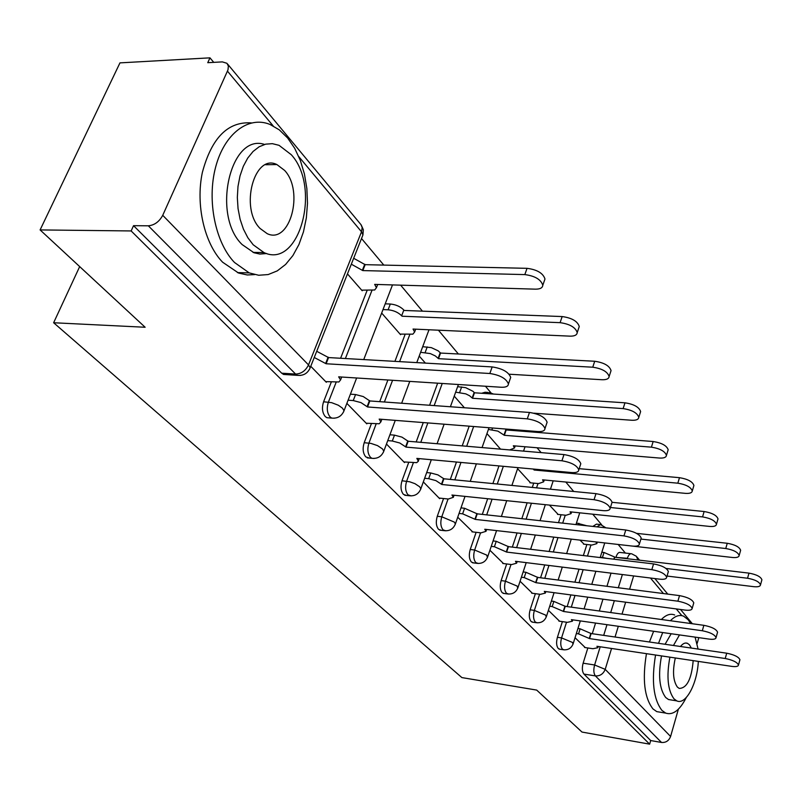 <?xml version="1.0" encoding="UTF-8"?>
<svg xmlns="http://www.w3.org/2000/svg" width="802" height="802" viewBox="0 0 802 802"><rect width="100%" height="100%" fill="white"/><g stroke="black" fill="none" stroke-linecap="round" stroke-linejoin="round"><path stroke-width="1.2" d="M562.382 621.63L557.41 637.299C556.107 642.282 556.398 646.041 558.302 648.567L560.017 649.249M535.385 593.67L530.132 609.811C528.759 614.933 529.079 618.823 531.104 621.48L533.009 622.232M506.684 563.956L501.12 580.598C499.686 585.851 500.037 589.881 502.192 592.698L504.328 593.51M476.137 532.307L470.233 549.49C468.719 554.884 469.11 559.064 471.406 562.052L473.812 562.944M443.556 498.523L437.27 516.288C435.666 521.831 436.098 526.182 438.554 529.34L441.27 530.322M408.729 462.393L402.013 480.769C400.318 486.473 400.789 491.004 403.426 494.363L406.504 495.446M371.406 423.646L364.208 442.704C362.414 448.569 362.935 453.29 365.772 456.879L369.281 458.062M331.316 381.993L323.587 401.782C321.682 407.827 322.254 412.759 325.301 416.589L326.945 417.712L329.341 417.902M625.38 553.069L618.172 544.468M601.701 524.839L592.778 514.202M573.711 491.476L565.791 482.022M541.119 452.619L537.049 447.767M490.984 392.86L485.441 386.243M458.393 354.003L438.423 330.193M422.453 311.156L400.639 285.161M383.807 265.091L361.522 238.525M213.743 62.355L209.964 57.844L207.758 62.686L222.375 61.894L226.966 63.308L228.369 66.085L227.999 69.824L162.736 215.307L308.519 364.91L361.512 231.778L298.785 156.611M40.1 229.923L131.147 230.946L649.65 744.156L582.001 732.066L536.698 690.091L461.882 677.59L53.634 322.745L145.142 327.256L40.1 229.923L119.959 62.877L209.964 57.844M678.382 709.168L670.592 736.467C668.908 740.777 665.881 742.772 661.51 742.462L650.693 740.547L583.946 674.091C582.152 671.695 581.881 668.056 583.124 663.194L587.846 647.976M592.257 633.71L595.555 623.074M599.305 610.994L602.964 599.174M606.954 586.302L611.024 573.139M615.906 557.38L627.375 558.282C628.547 554.844 629.991 553.35 631.695 553.801L636.317 556.247L637.981 559.986M698.803 637.65L697.159 643.415M650.693 740.547L649.65 744.156M300.529 375.426L297.442 375.346L295.607 374.073L148.34 225.813L133.543 225.673L131.147 230.946M148.34 225.813C154.465 225.222 159.257 221.723 162.736 215.307M310.755 366.283L326.324 382.273L326.554 381.672M347.466 273.893L362.203 290.765L362.434 290.174M346.865 403.366L366.815 423.857L367.035 423.296M381.662 313.051L400.579 334.705L400.789 334.133M386.464 444.037L404.509 462.564L404.709 462.012M423.326 481.902L439.656 498.664L439.847 498.132M457.731 517.23L472.699 531.906M489.912 550.272L503.496 563.555M517.591 468.669L530.553 482.824M520.067 581.249L532.398 593.279M549.41 505.09L558.132 514.423M548.398 610.342L559.606 621.229M579.996 540.117L584.107 544.187M567.154 606.593L570.864 594.914M574.904 582.182L579.034 569.179M583.355 555.555L586.863 544.508M540.558 577.781L544.738 564.929M549.119 551.485L553.791 537.129M558.493 522.683L561.079 514.734M512.328 547.104L517.059 532.939M521.821 518.693L527.145 502.794M532.277 487.426L533.711 483.125M482.303 514.393L487.686 498.724M492.899 483.576L498.974 465.912M450.323 479.416L456.478 462.032M462.203 445.872L469.18 426.163M416.198 441.932L423.276 422.564M429.601 405.261L437.661 383.176M379.707 401.662L387.887 379.998M394.915 361.371L405.12 334.344M340.599 358.263L367.156 290.324M79.679 266.595L53.634 322.745M575.054 637.72L585.239 647.585M599.545 524.458L596.457 524.127L592.828 526.423M512.147 429.531L511.516 430.373M487.887 392.429L485.1 392.238L481.621 393.271M452.478 353.682L450.754 353.592M630.803 553.701L620.397 552.488C618.683 552.027 617.229 553.52 616.046 556.949M133.543 225.673L281.702 373.191L283.557 374.444L286.354 374.624M419.215 356.038L425.391 363.105M454.233 396.128L464.398 407.767M486.954 433.581L500.538 449.15M325.682 381.622L338.895 381.973L340.559 379.958L338.655 376.84L501.2 387.246C505.861 387.436 508.267 386.333 508.418 383.957C506.323 378.594 500.137 375.105 489.842 373.501L326.113 363.757L314.254 357.481M316.71 351.286L328.549 357.572L492.167 366.925C502.453 368.509 508.628 372.008 510.704 377.391L510.112 379.085M326.113 363.757L328.549 357.572M353.672 258.274L365.151 264.67L362.815 270.585L351.316 264.189M361.662 290.154L374.684 289.993L376.429 287.717L374.674 284.389L535.505 289.161C540.127 289.171 542.553 287.878 542.794 285.261C540.939 279.487 534.954 275.928 524.829 274.595L362.815 270.585M365.151 264.67L527.044 268.329C537.16 269.642 543.134 273.211 544.979 279.016L544.327 280.88M366.193 423.225L379.196 423.767L380.87 421.902L379.166 419.105L537.781 431.546C542.403 431.797 544.799 430.814 544.969 428.589C543.044 423.707 537.15 420.448 527.285 418.844L367.537 406.965L360.95 402.594L353.251 400.569L355.567 394.544L363.256 396.559L369.822 400.95L529.47 412.449C539.315 414.043 545.2 417.301 547.114 422.213L546.633 423.646M350.404 394.183L355.567 394.544M348.088 400.198L353.251 400.569M367.537 406.965L369.822 400.95M403.897 461.942L416.679 462.654L418.363 461.22L416.839 458.403L571.656 472.558C576.217 472.869 578.603 471.987 578.793 469.902C577.009 465.431 571.385 462.393 561.931 460.779L406.012 447.105L399.767 442.995L392.308 441.01L394.484 435.145L401.932 437.12L408.158 441.25L563.976 454.574C573.43 456.168 579.034 459.215 580.808 463.706L580.407 464.929M389.922 434.764L394.484 435.145M387.737 440.619L392.308 441.01M406.012 447.105L408.158 441.25M385.211 303.838L390.323 304.018C395.877 304.56 400.378 306.565 403.847 310.023L401.652 315.787C398.183 312.339 393.662 310.334 388.118 309.783L382.995 309.592M400.058 334.103L412.86 334.163L414.614 332.038L413.04 329.051L569.971 336.148C574.543 336.238 576.959 335.056 577.219 332.609C575.505 327.336 569.791 324.018 560.087 322.665L402.023 316.219M404.208 310.454L562.162 316.559C571.866 317.903 577.56 321.231 579.265 326.524L578.733 328.108M422.704 346.685L431.346 347.637L438.253 350.885L440.559 353.05L438.493 358.674L435.356 355.948L430.343 353.592L420.609 352.299M509.14 374.213L601.941 379.727C606.462 379.877 608.858 378.805 609.129 376.519C607.535 371.687 602.081 368.579 592.758 367.206L438.493 358.674M440.559 353.05L594.713 361.261C604.026 362.624 609.47 365.732 611.054 370.594L610.613 371.948M234.525 262.495L249.221 272.901L258.715 275.256L268.189 274.555L277.261 270.886L285.602 264.449L292.91 255.547L298.935 244.53L303.467 231.828L306.344 217.913L307.497 203.287L306.855 188.48L304.439 174.024L300.339 160.44L294.665 148.27L287.607 137.964L279.286 129.854L270.104 124.5C248.67 115.488 224.42 133.453 215.648 167.047C206.705 200.52 215.387 242.775 234.525 262.495M251.397 122.906C227.969 121.282 211.618 137.814 202.345 172.49C195.447 204.981 204.48 243.618 222.625 262.214L238.615 273.061L247.216 274.956L254.575 274.615M266.735 253.532L259.878 254.064L253.993 252.75L242.154 244.58C211.407 215.277 230.264 132.901 264.56 144.44M253.171 244.76L263.988 252.58C299.326 269.412 321.512 187.568 291.306 154.736L279.046 145.322L272.389 143.668L265.662 144.149L259.136 146.776L253.071 151.468L247.728 158.064L243.307 166.325L240.019 175.909L237.993 186.445L237.332 197.482L238.044 208.57L240.109 219.257L243.417 229.101L247.838 237.713L253.171 244.76M284.65 170.445L276.911 164.57C254.284 153.042 239.507 208.159 260.079 228.46L267.216 233.673C289.943 244.67 304.349 191.427 284.65 170.445M655.545 655.023C651.304 680.858 653.44 699.324 661.941 710.412L665.73 713.118C672.928 715.474 679.785 710.261 686.312 697.479M690.632 623.505L688.156 619.725L683.605 616.177C679.394 614.492 674.993 616.006 670.402 620.728M646.452 653.67C642.212 679.424 644.377 697.84 652.958 708.908L656.778 711.625L660.798 712.296M671.404 700.006L668.487 699.524L665.68 697.489C659.374 688.948 657.991 675.083 661.52 655.916M669.891 657.159C666.372 676.387 667.735 690.281 673.981 698.833L676.768 700.878C685.75 705.349 697.279 683.765 698.321 661.399M698.081 649.049L695.093 637.129M691.334 648.076L689.479 644.858L687.474 643.314C685.219 642.432 682.883 643.495 680.487 646.502M675.324 657.971C672.397 671.124 673.078 680.818 677.359 687.053L679.204 688.417C686.923 688.246 691.585 678.983 693.189 660.627M679.505 634.923L673.449 645.48M665.089 644.267L671.174 633.75M674.683 614.974C670.442 613.289 666.011 614.793 661.389 619.495M653.64 631.274L649.44 642.001M662.703 632.547L658.522 643.314M439.065 498.052L448.328 499.024L453.341 497.31L451.947 495.034L603.104 510.633C607.615 510.994 609.981 510.202 610.192 508.257C608.538 504.157 603.154 501.3 594.061 499.686L441.842 484.498L435.907 480.619L428.679 478.674L430.734 472.959L437.952 474.904L443.877 478.784L595.986 493.651C605.079 495.245 610.442 498.102 612.086 502.232L611.756 503.275M426.694 472.568L430.734 472.959M424.639 478.273L428.679 478.674M441.842 484.498L443.877 478.784M471.947 531.826L481.02 532.869L486.012 531.315L484.759 529.26L632.377 546.082C636.838 546.493 639.184 545.781 639.405 543.957C637.861 540.177 632.708 537.48 623.956 535.886L475.305 519.405L462.634 513.831L464.579 508.267L477.23 513.841L625.771 530.002C634.522 531.586 639.665 534.282 641.199 538.092L640.928 538.984M461 507.877L464.579 508.267M459.055 513.44L462.634 513.831M475.305 519.405L477.23 513.841M502.754 563.465L511.636 564.578L516.618 563.184L515.475 561.31L659.695 579.164C664.106 579.615 666.432 578.984 666.662 577.27C665.219 573.771 660.277 571.224 651.836 569.641L506.623 552.077L494.413 546.733L496.248 541.3L508.438 546.643L653.56 563.916C661.991 565.49 666.923 568.037 668.367 571.555L668.136 572.327M493.08 540.929L496.248 541.3M491.235 546.352L494.413 546.733M506.623 552.077L508.438 546.643M457.631 386.674L465.651 387.667L473.01 391.316L474.473 392.79L472.518 398.273L469.541 395.717L465.762 393.852L455.666 392.158M533.952 413.2L631.665 420.248C636.136 420.469 638.512 419.496 638.793 417.341C637.309 412.9 632.086 409.982 623.124 408.599L472.518 398.273M474.473 392.79L624.969 402.815C633.921 404.178 639.134 407.105 640.618 411.566L640.247 412.729M505.29 429L506.172 429.952L504.328 435.306L497.882 431.115L488.408 429.431M509.701 449.932L514.483 447.987L513.32 445.772L659.384 458.042C663.805 458.303 666.161 457.421 666.442 455.406C665.048 451.295 660.036 448.549 651.414 447.165L504.328 435.306M506.172 429.952L653.159 441.521C661.78 442.894 666.783 445.651 668.166 449.772L667.865 450.764M534.423 469.15L534.142 470.012L533.23 469.04M529.901 482.764L538.613 483.596L543.636 481.842L542.573 479.827L685.289 493.35C689.65 493.661 691.986 492.869 692.276 490.964C690.963 487.165 686.151 484.568 677.83 483.185L534.142 470.012M579.194 468.669L679.484 477.681C687.795 479.055 692.607 481.651 693.91 485.471L693.65 486.333M531.686 593.179L540.388 594.342L545.35 593.089L544.297 591.385L685.259 610.111C689.61 610.593 691.915 610.031 692.156 608.417C690.793 605.179 686.041 602.773 677.89 601.189L535.987 582.713L524.207 577.59L525.952 572.287L537.721 577.41L679.525 595.615C687.665 597.179 692.407 599.585 693.77 602.853L693.57 603.525M523.145 571.936L525.952 572.287M521.39 577.229L524.207 577.59M535.987 582.713L537.721 577.41M557.5 514.363L566.032 515.265L571.034 513.661L570.062 511.816L709.549 526.423C713.86 526.784 716.166 526.062 716.467 524.267C715.234 520.739 710.592 518.282 702.562 516.899L610.432 507.506M612.066 502.313L704.126 511.526C712.156 512.899 716.787 515.365 718.011 518.904L717.8 519.656M558.904 621.129L567.425 622.342L572.367 621.219L571.405 619.655L709.219 639.114C713.519 639.635 715.785 639.144 716.046 637.62C714.762 634.603 710.181 632.317 702.311 630.753L563.585 611.495L552.197 606.573L553.861 601.4L565.23 606.322L703.855 625.319C711.725 626.863 716.296 629.159 717.569 632.187L717.409 632.768M551.375 601.069L553.861 601.4M549.711 606.232L552.197 606.573M563.585 611.495L565.23 606.322M583.495 544.117L591.856 545.079L596.828 543.626L595.926 541.931L732.326 557.47C736.577 557.861 738.853 557.21 739.163 555.515C737.99 552.237 733.519 549.901 725.76 548.518L640.898 539.074M576.458 523.024L586.843 525.771M636.487 533.34L727.254 543.275C735.013 544.648 739.474 546.984 740.637 550.282L740.447 550.934M584.558 647.475L592.909 648.728L597.821 647.725L596.939 646.292L731.725 666.372C735.965 666.913 738.211 666.472 738.472 665.038C737.259 662.231 732.848 660.056 725.229 658.502L589.56 638.603L578.553 633.871L580.127 628.808L591.134 633.55L726.702 653.199C734.311 654.733 738.722 656.918 739.925 659.745L739.785 660.246M577.941 628.497L580.127 628.808M576.357 633.55L578.553 633.871M589.56 638.603L591.134 633.55M601.841 552.227L604.016 552.478L614.553 556.979L614.172 559.225M667.033 576.047L753.74 586.673C757.94 587.094 760.186 586.503 760.496 584.899C759.384 581.841 755.073 579.615 747.554 578.242L666.031 568.458M606.833 558.352L600.317 557.099M614.783 557.25L748.978 573.129C756.486 574.493 760.797 576.718 761.9 579.796L761.74 580.357M564.197 649.871L562.443 649.189C560.548 646.663 560.257 642.903 561.56 637.911L566.523 622.222M557.41 637.299L561.56 637.911L572.478 642.442L573.019 644.186M537.29 622.833L535.335 622.091C533.31 619.425 532.989 615.525 534.363 610.402L539.606 594.242M530.132 609.811L534.363 610.402L545.651 615.114L546.232 617.059M508.709 594.092L506.513 593.279C504.358 590.462 504.007 586.432 505.45 581.169L511.004 564.498M501.12 580.598L505.45 581.169L517.13 586.062L517.761 588.227M478.303 563.485L475.817 562.603C473.521 559.626 473.14 555.425 474.654 550.022L480.548 532.819M470.233 549.49L474.654 550.022L486.754 555.114L487.436 557.53M445.882 530.824L443.065 529.861C440.609 526.703 440.178 522.343 441.782 516.789L448.057 498.994M437.27 516.288L441.782 516.789L454.343 522.102L455.386 523.937L455.065 524.809M411.246 495.897L408.028 494.854C405.401 491.486 404.93 486.944 406.624 481.23L413.331 462.814M402.013 480.769L409.662 481.771L414.945 483.666L419.667 486.784L420.829 488.829L420.459 489.822M374.163 458.453L371.927 458.313L370.474 457.31C367.647 453.721 367.136 448.99 368.92 443.115L376.108 424.017M364.208 442.704L370.955 443.406L377.521 445.611L382.494 448.919L383.797 451.205L383.346 452.348M334.374 418.213L331.747 418.093L330.113 416.97C327.076 413.14 326.504 408.188 328.399 402.133L336.128 382.293M323.587 401.782L331.607 402.654L338.354 405.241L342.544 408.228L344.008 410.784L343.467 412.118M583.124 663.194L594.613 664.978L600.197 646.783M603.695 635.374L606.984 624.688M610.703 612.558L614.352 600.688M618.322 587.756L622.382 574.543M627.234 558.723L631.545 559.225M633.64 575.936L629.6 589.209M625.65 602.192L622.021 614.101M618.312 626.282L615.044 637.019M611.555 648.477L605.199 669.359L670.592 736.467M681.87 615.655L676.246 608.908M663.424 593.55L650.462 578.021M273.181 125.934L227.487 71.177M571.295 607.154L574.994 595.465M579.024 582.713L583.144 569.691M587.465 556.047L590.964 544.979M544.779 578.322L548.949 565.45M553.32 551.987L557.991 537.601M562.683 523.135L565.27 515.185M516.628 547.616L521.36 533.43M526.122 519.155L531.425 503.235M536.558 487.837L537.992 483.536M486.704 514.864L492.087 499.175M497.28 484.007L503.345 466.313M454.824 479.857L460.97 462.443M466.684 446.253L473.651 426.514M420.789 442.323L427.857 422.925M434.173 405.581L442.233 383.476M384.399 402.002L392.569 380.288M399.586 361.632L409.782 334.564M345.391 358.534L371.927 290.464M455.295 353.832L457.02 353.933M486.072 393.561L489.541 392.539L493.511 394.063M515.876 430.714L516.508 429.872M596.919 526.864L600.548 524.568L605.951 527.846M281.702 373.191L295.607 374.073C301.311 373.832 305.622 370.785 308.519 364.91L310.163 367.777L309.492 369.331M583.946 674.091L595.405 675.916C593.63 673.51 593.36 669.86 594.613 664.978L605.199 669.359C603.325 673.971 600.056 676.156 595.405 675.916L661.51 742.462M227.648 64.13L360.96 224.62L362.173 227.517L361.512 231.778L362.945 234.926L362.263 236.65M325.702 363.326L328.138 357.141M489.842 373.501L492.167 366.925M364.76 264.219L362.424 270.124M527.044 268.329L524.829 274.595M367.146 406.574L369.441 400.549M527.285 418.844L529.47 412.449M405.652 446.734L407.807 440.869M561.931 460.779L563.976 454.574M403.847 310.023L401.652 315.787M390.323 304.018L388.118 309.783M562.162 316.559L560.087 322.665M440.218 352.659L438.153 358.283M427.225 346.925L425.14 352.549M594.713 361.261L592.758 367.206M441.511 484.147L443.546 478.433M594.061 499.686L595.986 493.651M474.995 519.084L476.919 513.511M623.956 535.886L625.771 530.002M506.333 551.766L508.147 546.342M651.836 569.641L653.56 563.916M474.152 392.429L472.198 397.912M461.641 386.935L459.666 392.429M624.969 402.815L623.124 408.599M505.882 429.611L504.037 434.965M492.548 427.997L491.957 429.712M653.159 441.521L651.414 447.165M534.052 469.12L533.861 469.681M679.484 477.681L677.83 483.185M535.716 582.422L537.44 577.129M677.89 601.189L679.525 595.615M704.126 511.526L702.562 516.899M563.325 611.234L564.969 606.061M702.311 630.753L703.855 625.319M578.914 523.295L578.412 524.849M727.254 543.275L725.76 548.518M589.32 638.352L590.884 633.299M725.229 658.502L726.702 653.199M614.553 556.979L613.871 559.194M604.016 552.478L602.482 557.36M748.978 573.129L747.554 578.242M326.945 417.712L331.747 418.093C337.622 418.624 341.702 416.188 344.008 410.784L356.639 377.993M392.499 284.921L363.737 359.587M367.226 457.872L371.927 458.313C377.632 458.844 381.582 456.468 383.797 451.205L395.276 420.368M404.729 495.255L409.331 495.746C414.875 496.278 418.704 493.972 420.829 488.829L431.316 459.726M439.727 530.142L444.228 530.663C449.621 531.195 453.341 528.959 455.386 523.937L465.01 496.388M472.468 562.773L476.869 563.325C482.122 563.856 485.731 561.681 487.696 556.778L496.578 530.603M503.155 593.35L507.465 593.941C512.578 594.472 516.087 592.347 517.982 587.565L526.212 562.643M531.977 622.081L536.197 622.683C541.18 623.214 544.588 621.149 546.423 616.477L554.072 592.678M559.094 649.109L563.235 649.73C568.097 650.262 571.415 648.247 573.179 643.685L580.317 620.918M429 329.772L416.769 362.614M409.782 381.391L401.652 403.246M458.413 384.509L450.403 406.754M444.118 424.198L437.08 443.717M488.999 427.717L482.062 447.566M476.378 463.847L470.263 481.36M525.26 431.456L524.187 430.473M525.029 446.754L523.546 451.115M517.942 467.646L511.907 485.431M506.734 500.689L501.38 516.468M553.2 480.829L550.443 489.2M545.34 504.669L540.057 520.678M535.325 535.024L530.613 549.28M579.736 512.829L575.956 524.578M571.285 539.124L566.643 553.57M562.292 567.104L558.132 580.036M604.758 542.934L600.177 557.56M595.876 571.265L591.776 584.347M587.766 597.159L584.077 608.908M283.557 374.444L297.442 375.346C303.517 375.867 307.757 373.351 310.163 367.777L362.945 234.926L363.326 229.693L361.191 224.911M692.367 623.745L680.527 609.48M667.755 594.102L654.853 578.563M639.585 560.177L636.948 556.999M340.559 379.958L341.692 377.04M508.418 383.957L510.704 377.391M377.682 284.479L376.429 287.717M544.979 279.016L542.794 285.261M380.87 421.902L381.842 419.316M544.969 428.589L547.114 422.213M418.373 460.919L419.205 458.624M578.793 469.902L580.808 463.706M415.697 329.171L414.614 332.038M579.265 326.524L577.219 332.609M611.054 370.594L609.129 376.519M249.221 272.901L237.402 272.59M253.021 252.379L263.988 252.58M265.582 164.731L276.911 164.57M665.73 713.118L656.778 711.625M668.487 699.524L676.768 700.878M685.469 643.024L687.474 643.314M453.341 497.31L454.062 495.255M610.192 508.257L612.086 502.232M486.012 531.315L486.644 529.48M639.405 543.957L641.199 538.092M516.618 563.184L517.18 561.52M666.662 577.27L668.367 571.555M640.618 411.566L638.793 417.341M515.195 445.932L514.483 447.987M668.166 449.772L666.442 455.406M544.257 479.987L543.636 481.842M693.91 485.471L692.276 490.964M545.35 593.089L545.841 591.585M692.156 608.417L693.77 602.853M571.575 511.977L571.034 513.661M718.011 518.904L716.467 524.267M572.367 621.219L572.798 619.856M716.046 637.62L717.569 632.187M597.31 542.092L596.828 543.626M740.637 550.282L739.163 555.515M597.821 647.725L598.202 646.482M738.472 665.038L739.925 659.745M761.9 579.796L760.496 584.899"/></g></svg>
